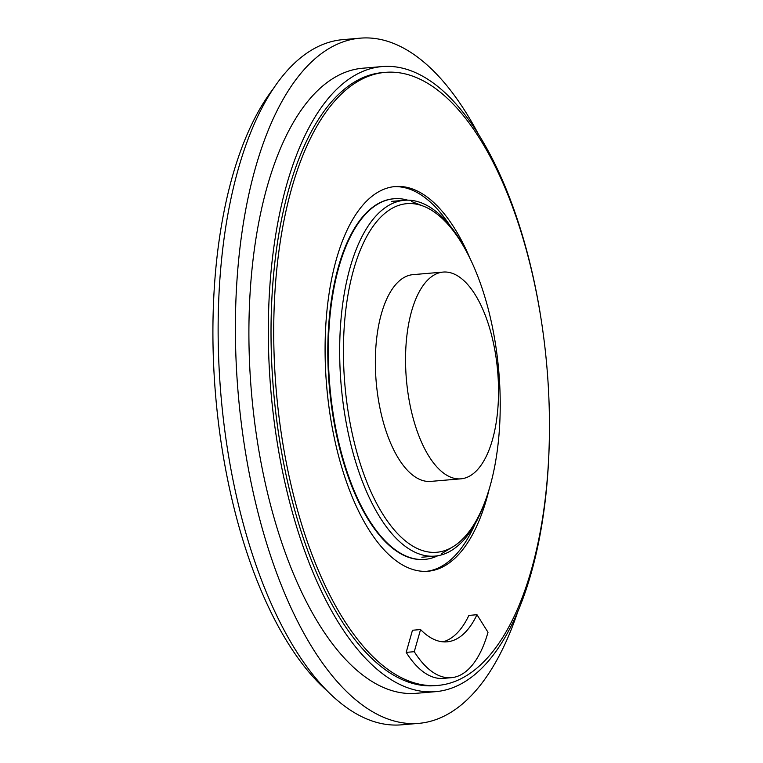 <?xml version="1.0" encoding="UTF-8"?>
<svg xmlns="http://www.w3.org/2000/svg" width="763" height="763" viewBox="0 0 763 763"><rect width="100%" height="100%" fill="white"/><g stroke="black" fill="none" stroke-linecap="round" stroke-linejoin="round"><path stroke-width="1.14" d="M346.24 397.904A174.937 77.235 -94.9 0 1 423.846 206.344A174.937 77.235 -94.9 0 1 498.802 371.486A174.937 77.235 -94.9 0 1 452.764 546.899A174.937 77.235 -94.9 0 1 346.24 397.904M407.652 200.154A180.974 79.905 85.1 0 0 394.128 198.752A180.974 79.905 85.1 0 0 331.237 399.65A180.974 79.905 85.1 0 0 424.753 559.393A180.974 79.905 85.1 0 0 437.857 555.722M460.823 478.84L430.618 481.405A103.758 45.809 -94.9 0 1 377.008 389.817A103.758 45.809 -94.9 0 1 413.06 274.632L443.265 272.067A103.758 45.809 -94.9 0 1 497.686 371.581A103.758 45.809 -94.9 0 1 460.823 478.84A103.758 45.809 -94.9 0 1 407.204 387.251A103.758 45.809 -94.9 0 1 443.265 272.067M424.486 559.422A180.974 79.905 -94.9 0 1 424.209 559.441A180.974 79.905 -94.9 0 1 330.694 399.698A180.974 79.905 -94.9 0 1 393.584 198.79A180.974 79.905 -94.9 0 1 393.851 198.771M360.384 38.15L343.131 39.619A343.846 151.808 85.1 0 0 223.635 421.329A343.846 151.808 85.1 0 0 401.319 724.85L418.582 723.381A343.846 151.808 -94.9 0 1 240.898 419.86A343.846 151.808 -94.9 0 1 360.384 38.15A343.846 151.808 -94.9 0 1 477.772 132.934M549.417 422.521A313.688 138.494 -94.9 0 1 435.444 691.679L416.026 693.329A313.688 138.494 -94.9 0 1 253.926 416.436A313.688 138.494 -94.9 0 1 362.94 68.203L382.358 66.553A313.688 138.494 -94.9 0 1 540.08 312.639M518.296 610.162A343.846 151.808 -94.9 0 1 418.582 723.381M437.628 685.441L434.929 685.67A307.651 135.833 -94.9 0 1 275.948 414.099A307.651 135.833 -94.9 0 1 382.864 72.561L385.563 72.332A307.651 135.833 -94.9 0 1 546.937 367.394A307.651 135.833 -94.9 0 1 437.628 685.441A307.651 135.833 -94.9 0 1 278.648 413.87A307.651 135.833 -94.9 0 1 385.563 72.332M435.444 691.679A313.688 138.494 -94.9 0 1 273.345 414.786A313.688 138.494 -94.9 0 1 382.358 66.553M274.546 87.154A333.898 147.421 85.1 0 0 215.624 395.53A333.898 147.421 85.1 0 0 325.706 689.552M426.584 571.325A193.039 85.227 85.1 0 0 475.215 523.647M449.893 225.476A193.039 85.227 85.1 0 0 393.918 186.677M442.921 641.836A120.649 53.267 85.1 0 0 468.892 615.407L476.98 614.711L488.005 632.289A120.649 53.267 -94.9 0 1 451.276 677.697A120.649 53.267 -94.9 0 1 414.271 651.688L420.566 629.561A120.649 53.267 85.1 0 0 446.994 641.836A120.649 53.267 85.1 0 0 476.98 614.711M451.276 677.697L443.179 678.383A120.649 53.267 -94.9 0 1 406.183 652.375L412.478 630.248L420.566 629.561M469.827 257.923A193.039 85.227 85.1 0 0 395.263 186.544A193.039 85.227 85.1 0 0 328.176 400.833A193.039 85.227 85.1 0 0 427.929 571.239A193.039 85.227 85.1 0 0 489.388 488.301M406.183 652.375L414.271 651.688M488.244 492.049A178.561 78.837 -94.9 0 1 434.796 556.122A178.561 78.837 -94.9 0 1 341.128 384.876A178.561 78.837 -94.9 0 1 404.571 200.278A178.561 78.837 -94.9 0 1 468.062 254.422M423.846 206.344L411.515 201.48M452.764 546.899L441.434 553.776M424.209 559.441L424.753 559.393M393.584 198.79L394.128 198.752M421.853 557.219L434.796 556.122M391.629 201.384L404.571 200.278"/></g></svg>
